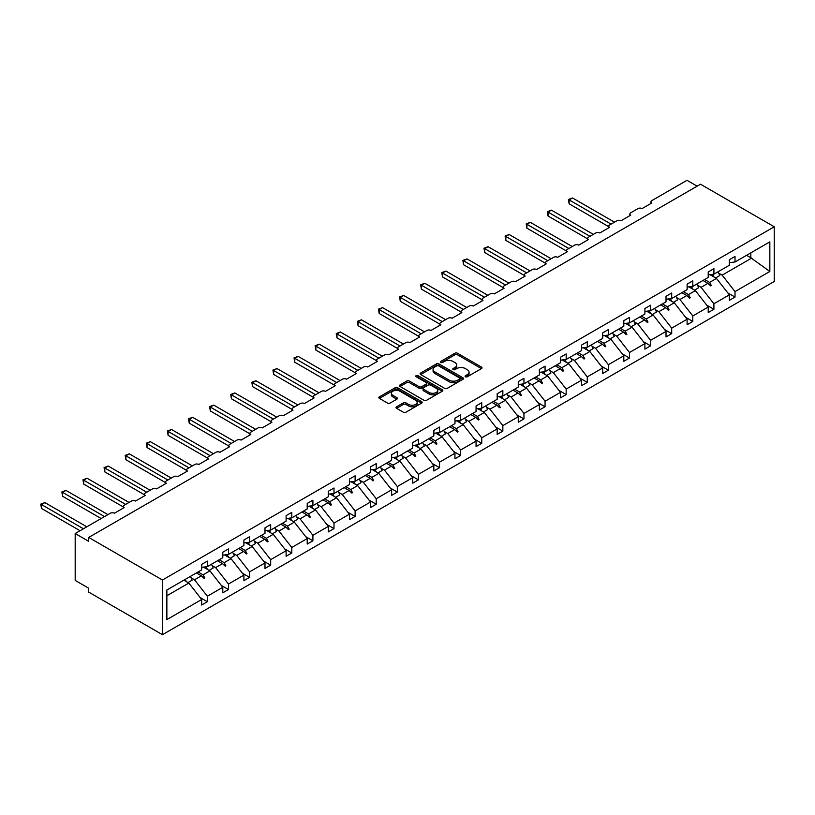 <?xml version="1.0" encoding="UTF-8"?>
<svg xmlns="http://www.w3.org/2000/svg" width="815" height="815" viewBox="0 0 815 815"><rect width="100%" height="100%" fill="white"/><g stroke="black" fill="none" stroke-linecap="round" stroke-linejoin="round"><path stroke-width="1.22" d="M465.477 376.744A1.314 0.764 0 0 0 467.341 376.744L481.451 368.604A1.875 1.08 0 0 0 482.001 367.83A1.875 1.08 0 0 0 481.451 367.066L457.541 353.262A1.875 1.08 0 0 0 454.882 353.262L440.772 361.412A1.314 0.764 0 0 0 440.395 361.952A1.314 0.764 0 0 0 440.772 362.481A1.314 0.764 0 0 0 442.637 362.481L444.46 361.432A6.011 3.474 0 0 1 452.957 361.432L454.953 362.583A6.011 3.474 0 0 1 456.716 365.038A6.011 3.474 0 0 1 454.953 367.484L453.13 368.543A1.314 0.764 0 0 0 452.743 369.083A1.314 0.764 0 0 0 453.13 369.613A1.314 0.764 0 0 0 454.984 369.613L456.808 368.563A6.011 3.474 0 0 1 465.314 368.563L467.301 369.715A6.011 3.474 0 0 1 469.063 372.17A6.011 3.474 0 0 1 467.301 374.615L465.477 375.674A1.314 0.764 0 0 0 465.09 376.214A1.314 0.764 0 0 0 465.477 376.744L465.477 375.674M396.589 406.787A1.875 1.08 0 0 0 396.039 407.551A1.875 1.08 0 0 0 396.589 408.315L403.293 412.186A1.875 1.08 0 0 0 405.952 412.186L421.62 403.14A1.875 1.08 0 0 0 422.17 402.376A1.875 1.08 0 0 0 421.62 401.612L397.72 387.808A1.875 1.08 0 0 0 395.061 387.808L379.393 396.854A1.875 1.08 0 0 0 378.843 397.618A1.875 1.08 0 0 0 379.393 398.382L387.492 403.068A1.875 1.08 0 0 0 390.151 403.068L396.854 399.187A1.875 1.08 0 0 0 397.404 398.423A1.875 1.08 0 0 0 396.854 397.659L392.84 395.336A5.022 2.903 0 0 1 391.363 393.288A5.022 2.903 0 0 1 394.47 390.609A5.022 2.903 0 0 1 399.941 391.241L415.681 400.318A5.022 2.903 0 0 1 417.148 402.376A5.022 2.903 0 0 1 414.051 405.055A5.022 2.903 0 0 1 408.57 404.423L405.952 402.905A1.875 1.08 0 0 0 403.293 402.905L396.589 406.787L396.589 408.315L403.293 404.474L403.293 402.905M774.25 226.784L162.45 580.005L162.45 634.691L774.25 281.47L774.25 226.784L700.513 184.221L88.713 537.442L88.713 541.343L75.184 533.53L110.361 513.226A2.873 1.661 180 0 1 114.416 513.226L124.155 507.602A2.873 1.661 0 0 1 123.32 506.431A2.873 1.661 0 0 1 124.155 505.259L131.459 501.042A2.873 1.661 180 0 1 135.524 501.042L145.264 495.418A2.873 1.661 0 0 1 144.428 494.247A2.873 1.661 0 0 1 145.264 493.075L152.568 488.857A2.873 1.661 180 0 1 156.633 488.857L166.372 483.234A2.873 1.661 0 0 1 165.526 482.062A2.873 1.661 0 0 1 166.372 480.881L173.677 476.663A2.873 1.661 180 0 1 177.731 476.663L187.481 471.039A2.873 1.661 0 0 1 186.635 469.868A2.873 1.661 0 0 1 187.481 468.696L194.785 464.479A2.873 1.661 180 0 1 198.84 464.479L208.579 458.855A2.873 1.661 0 0 1 207.743 457.684A2.873 1.661 0 0 1 208.579 456.512L215.883 452.294A2.873 1.661 180 0 1 219.948 452.294L229.687 446.671A2.873 1.661 0 0 1 228.852 445.499A2.873 1.661 0 0 1 229.687 444.328L236.992 440.11A2.873 1.661 180 0 1 241.057 440.11L250.796 434.487A2.873 1.661 0 0 1 249.95 433.315A2.873 1.661 0 0 1 250.796 432.144L258.1 427.926A2.873 1.661 180 0 1 262.155 427.926L271.904 422.302A2.873 1.661 0 0 1 271.059 421.131A2.873 1.661 0 0 1 271.904 419.959L279.209 415.742A2.873 1.661 180 0 1 283.263 415.742L293.003 410.118A2.873 1.661 0 0 1 292.167 408.947A2.873 1.661 0 0 1 293.003 407.775L300.317 403.557A2.873 1.661 180 0 1 304.372 403.557L314.111 397.934A2.873 1.661 0 0 1 313.276 396.762A2.873 1.661 0 0 1 314.111 395.591L321.416 391.373A2.873 1.661 180 0 1 325.48 391.373L335.22 385.75A2.873 1.661 0 0 1 334.374 384.578A2.873 1.661 0 0 1 335.22 383.407L342.524 379.189A2.873 1.661 180 0 1 346.579 379.189L356.328 373.555A2.873 1.661 0 0 1 355.483 372.384A2.873 1.661 0 0 1 356.328 371.212L363.633 366.995A2.873 1.661 180 0 1 367.687 366.995L377.427 361.371A2.873 1.661 0 0 1 376.591 360.199A2.873 1.661 0 0 1 377.427 359.028L384.741 354.81A2.873 1.661 180 0 1 388.796 354.81L398.535 349.187A2.873 1.661 0 0 1 397.7 348.015A2.873 1.661 0 0 1 398.535 346.844L405.839 342.626A2.873 1.661 180 0 1 409.904 342.626L419.644 337.003A2.873 1.661 0 0 1 418.798 335.831A2.873 1.661 0 0 1 419.644 334.659L426.948 330.442A2.873 1.661 180 0 1 431.003 330.442L440.752 324.818A2.873 1.661 0 0 1 439.906 323.647A2.873 1.661 0 0 1 440.752 322.475L448.056 318.257A2.873 1.661 180 0 1 452.111 318.257L461.85 312.634A2.873 1.661 0 0 1 461.015 311.462A2.873 1.661 0 0 1 461.85 310.291L469.165 306.073A2.873 1.661 180 0 1 473.22 306.073L482.959 300.45A2.873 1.661 0 0 1 482.123 299.278A2.873 1.661 0 0 1 482.959 298.107L490.263 293.889A2.873 1.661 180 0 1 494.328 293.889L504.067 288.265A2.873 1.661 0 0 1 503.222 287.094A2.873 1.661 0 0 1 504.067 285.922L511.372 281.705A2.873 1.661 180 0 1 515.426 281.705L525.176 276.081A2.873 1.661 0 0 1 524.33 274.91A2.873 1.661 0 0 1 525.176 273.738L532.48 269.51A2.873 1.661 180 0 1 536.535 269.51L546.274 263.887A2.873 1.661 0 0 1 545.439 262.715A2.873 1.661 0 0 1 546.274 261.544L553.589 257.326A2.873 1.661 180 0 1 557.643 257.326L567.383 251.703A2.873 1.661 0 0 1 566.547 250.531A2.873 1.661 0 0 1 567.383 249.359L574.687 245.142A2.873 1.661 180 0 1 578.752 245.142L588.491 239.518A2.873 1.661 0 0 1 587.646 238.347A2.873 1.661 0 0 1 588.491 237.175L595.796 232.958A2.873 1.661 180 0 1 599.85 232.958L609.6 227.334A2.873 1.661 0 0 1 608.754 226.163A2.873 1.661 0 0 1 609.6 224.991L616.904 220.773A2.873 1.661 180 0 1 620.959 220.773L630.698 215.15A2.873 1.661 0 0 1 629.863 213.978A2.873 1.661 0 0 1 630.698 212.807L638.013 208.589A2.873 1.661 180 0 1 642.067 208.589L651.806 202.966A2.873 1.661 0 0 1 650.971 201.794A2.873 1.661 0 0 1 651.806 200.622L686.984 180.309L697.131 186.166M162.45 580.005L88.713 537.442M444.593 388.348A1.875 1.08 0 0 0 447.252 388.348L462.92 379.291A1.875 1.08 0 0 0 463.47 378.527A1.875 1.08 0 0 0 462.92 377.763L439.02 363.959A1.875 1.08 0 0 0 436.361 363.959L420.693 373.005A1.875 1.08 0 0 0 420.143 373.779A1.875 1.08 0 0 0 420.693 374.543L444.593 388.348M416.638 377.029A1.314 0.764 0 0 1 417.973 377.213L417.973 375.654L442.27 389.682A1.875 1.08 0 0 1 442.82 390.456A1.875 1.08 0 0 1 442.27 391.22L426.602 400.267A1.875 1.08 0 0 1 423.943 400.267L400.043 386.463L406.746 382.622L406.746 381.063L400.043 384.935A1.875 1.08 0 0 0 399.493 385.699A1.875 1.08 0 0 0 400.043 386.463L400.043 384.935M406.746 382.622A1.875 1.08 0 0 1 409.405 382.622L409.405 381.063A1.875 1.08 0 0 0 406.746 381.063M409.405 381.063L419.093 386.656A1.875 1.08 0 0 0 421.752 386.656L426.204 384.089A1.875 1.08 0 0 0 426.754 383.325A1.875 1.08 0 0 0 426.204 382.551L416.108 376.724A1.314 0.764 0 0 1 415.721 376.194A1.314 0.764 0 0 1 416.536 375.491A1.314 0.764 0 0 1 417.973 375.654M166.861 595.745L188.825 583.061L201.682 599.504L166.861 619.604L166.861 589.999L201.682 569.899L201.682 564.388L207.367 561.107L207.367 566.608L201.682 567.322M200.184 597.578L207.367 601.725L207.367 596.213L222.79 587.309L209.934 570.867L203.414 567.108M191.026 577.764L194.51 579.771L207.367 596.213M207.367 566.608L222.79 557.705L222.79 552.203L228.475 548.923L228.475 554.424L222.79 555.137M221.283 585.394L228.475 589.54L228.475 584.029L243.899 575.125L231.042 558.683L224.522 554.923M212.134 565.579L215.618 567.586L228.475 584.029M228.475 554.424L243.899 545.52L243.899 540.019L249.573 536.739L249.573 542.24L243.899 542.953M242.391 573.21L249.573 577.356L249.573 571.845L264.997 562.941L252.151 546.498L245.631 542.739M233.233 553.395L236.727 555.402L249.573 571.845M249.573 542.24L264.997 533.336L264.997 527.835L270.682 524.554L270.682 530.056L264.997 530.769M263.5 561.026L270.682 565.172L270.682 559.661L286.106 550.757L273.249 534.314L266.729 530.545M254.341 541.201L257.825 543.218L270.682 559.661M270.682 530.056L286.106 521.152L286.106 515.64L291.79 512.36L291.79 517.871L286.106 518.585M284.608 548.831L291.79 552.988L291.79 547.476L307.214 538.572L294.358 522.13L287.838 518.36M275.45 529.016L278.934 531.034L291.79 547.476M291.79 517.871L307.214 508.968L307.214 503.456L312.899 500.176L312.899 505.687L307.214 506.39M305.707 536.647L312.899 540.793L312.899 535.292L328.323 526.388L315.466 509.946L308.946 506.176M296.558 516.832L300.042 518.849L312.899 535.292M312.899 505.687L328.323 496.783L328.323 491.272L333.997 487.991L333.997 493.503L328.323 494.206M326.815 524.463L333.997 528.609L333.997 523.108L349.421 514.204L336.575 497.761L330.055 493.992M317.656 504.648L321.151 506.665L333.997 523.108M333.997 493.503L349.421 484.599L349.421 479.088L355.106 475.807L355.106 481.319L349.421 482.022M347.923 512.278L355.106 516.425L355.106 510.923L370.53 502.02L357.673 485.577L351.153 481.808M338.765 492.464L342.249 494.481L355.106 510.923M355.106 481.319L370.53 472.415L370.53 466.903L376.214 463.623L376.214 469.134L370.53 469.837M369.032 500.094L376.214 504.24L376.214 498.739L391.638 489.825L378.781 473.383L372.261 469.623M359.873 480.28L363.358 482.297L376.214 498.739M376.214 469.134L391.638 460.22L391.638 454.719L397.323 451.439L397.323 456.94L391.638 457.653M390.13 487.91L397.323 492.056L397.323 486.545L412.747 477.641L399.89 461.198L393.37 457.439M380.982 468.095L384.466 470.102L397.323 486.545M397.323 456.94L412.747 448.036L412.747 442.535L418.421 439.254L418.421 444.756L412.747 445.469M411.239 475.726L418.421 479.872L418.421 474.361L433.845 465.457L420.998 449.014L414.478 445.255M402.08 455.911L405.575 457.918L418.421 474.361M418.421 444.756L433.845 435.852L433.845 430.351L439.53 427.07L439.53 432.571L433.845 433.285M432.347 463.541L439.53 467.688L439.53 462.176L454.953 453.272L442.097 436.83L435.577 433.071M423.189 443.727L426.673 445.734L439.53 462.176M439.53 432.571L454.953 423.668L454.953 418.166L460.638 414.886L460.638 420.387L454.953 421.1M453.456 451.347L460.638 455.504L460.638 449.992L476.062 441.088L463.205 424.646L456.685 420.876M444.297 431.532L447.781 433.549L460.638 449.992M460.638 420.387L476.062 411.483L476.062 405.972L481.747 402.691L481.747 408.203L476.062 408.906M474.554 439.163L481.747 443.319L481.747 437.808L497.17 428.904L484.314 412.461L477.794 408.692M465.406 419.348L468.89 421.365L481.747 437.808M481.747 408.203L497.17 399.299L497.17 393.788L502.845 390.507L502.845 396.019L497.17 396.722M495.663 426.978L502.845 431.125L502.845 425.624L518.269 416.72L505.422 400.277L498.902 396.508M486.504 407.164L489.998 409.181L502.845 425.624M502.845 396.019L518.269 387.115L518.269 381.603L523.953 378.323L523.953 383.834L518.269 384.537M516.771 414.794L523.953 418.941L523.953 413.439L539.377 404.535L526.521 388.093L520.001 384.323M507.613 394.98L511.097 396.997L523.953 413.439M523.953 383.834L539.377 374.931L539.377 369.419L545.062 366.139L545.062 371.65L539.377 372.353M537.88 402.61L545.062 406.756L545.062 401.255L560.486 392.351L547.629 375.909L541.109 372.139M528.721 382.795L532.205 384.812L545.062 401.255M545.062 371.65L560.486 362.746L560.486 357.235L566.17 353.954L566.17 359.466L560.486 360.169M558.978 390.426L566.17 394.572L566.17 389.071L581.594 380.157L568.738 363.714L562.218 359.955M549.83 370.611L553.314 372.628L566.17 389.071M566.17 359.466L581.594 350.552L581.594 345.051L587.269 341.77L587.269 347.272L581.594 347.985M580.086 378.241L587.269 382.388L587.269 376.876L602.692 367.973L589.846 351.53L583.326 347.771M570.928 358.427L574.422 360.434L587.269 376.876M587.269 347.272L602.692 338.368L602.692 332.866L608.377 329.586L608.377 335.087L602.692 335.8M601.195 366.057L608.377 370.204L608.377 364.692L623.801 355.788L610.944 339.346L604.424 335.586M592.036 346.243L595.52 348.25L608.377 364.692M608.377 335.087L623.801 326.183L623.801 320.682L629.486 317.402L629.486 322.903L623.801 323.616M622.303 353.873L629.486 358.019L629.486 352.508L644.909 343.604L632.053 327.161L625.533 323.392M613.145 334.048L616.629 336.065L629.486 352.508M629.486 322.903L644.909 313.999L644.909 308.498L650.594 305.207L650.594 310.719L644.909 311.432M643.402 341.679L650.594 345.835L650.594 340.324L666.018 331.42L653.161 314.977L646.641 311.208M634.253 321.864L637.738 323.881L650.594 340.324M650.594 310.719L666.018 301.815L666.018 296.303L671.692 293.023L671.692 298.535L666.018 299.237M664.51 329.494L671.692 333.641L671.692 328.139L687.116 319.236L674.27 302.793L667.75 299.024M655.352 309.68L658.846 311.697L671.692 328.139M671.692 298.535L687.116 289.631L687.116 284.119L692.801 280.839L692.801 286.35L687.116 287.053M685.619 317.31L692.801 321.456L692.801 315.955L708.225 307.051L695.368 290.609L688.848 286.839M676.46 297.495L679.955 299.512L692.801 315.955M692.801 286.35L708.225 277.446L708.225 271.935L713.909 268.655L713.909 274.166L708.225 274.869M706.727 305.126L713.909 309.272L713.909 303.771L729.333 294.867L729.333 300.368L735.018 297.088L735.018 291.587L769.839 271.477L750.839 257.795L750.839 252.844M697.569 285.311L701.053 287.328L713.909 303.771M713.909 274.166L729.333 265.262L729.333 259.751L735.018 256.47L735.018 261.982L729.333 262.685M727.826 292.942L735.018 297.088M718.677 273.127L722.161 275.144L735.018 291.587M75.184 533.53L75.184 580.402L88.713 588.216L88.713 592.118L162.45 634.691M188.825 583.061L183.854 580.188M207.367 601.725L201.682 605.005L201.682 599.504M228.475 589.54L222.79 592.821L222.79 587.309M249.573 577.356L243.899 580.637L243.899 575.125M270.682 565.172L264.997 568.452L264.997 562.941M291.79 552.988L286.106 556.268L286.106 550.757M312.899 540.793L307.214 544.074L307.214 538.572M333.997 528.609L328.323 531.889L328.323 526.388M355.106 516.425L349.421 519.705L349.421 514.204M376.214 504.24L370.53 507.521L370.53 502.02M397.323 492.056L391.638 495.337L391.638 489.825M418.421 479.872L412.747 483.152L412.747 477.641M439.53 467.688L433.845 470.968L433.845 465.457M460.638 455.504L454.953 458.784L454.953 453.272M481.747 443.319L476.062 446.6L476.062 441.088M502.845 431.125L497.17 434.405L497.17 428.904M523.953 418.941L518.269 422.221L518.269 416.72M545.062 406.756L539.377 410.037L539.377 404.535M566.17 394.572L560.486 397.852L560.486 392.351M587.269 382.388L581.594 385.668L581.594 380.157M608.377 370.204L602.692 373.484L602.692 367.973M629.486 358.019L623.801 361.3L623.801 355.788M650.594 345.835L644.909 349.115L644.909 343.604M671.692 333.641L666.018 336.931L666.018 331.42M692.801 321.456L687.116 324.737L687.116 319.236M713.909 309.272L708.225 312.553L708.225 307.051M735.018 261.982L769.839 241.872L769.839 271.477M198.086 571.977L203.057 574.84L209.934 570.867M194.51 579.771L201.397 575.808L204.107 578.365L204.789 577.978L203.057 574.84M196.425 572.935L201.397 575.808M219.184 559.783L224.156 562.656L231.042 558.683M215.618 567.586L222.495 563.613L225.215 566.181L225.898 565.793L224.156 562.656M217.524 560.751L222.495 563.613M240.293 547.599L245.264 550.471L252.151 546.498M236.727 555.402L243.604 551.429L246.324 553.996L246.996 553.609L245.264 550.471M238.632 548.556L243.604 551.429M261.401 535.414L266.373 538.287L273.249 534.314M257.825 543.218L264.712 539.245L267.432 541.812L268.104 541.415L266.373 538.287M259.74 536.372L264.712 539.245M282.51 523.23L287.481 526.103L294.358 522.13M278.934 531.034L285.821 527.061L288.53 529.628L289.213 529.23L287.481 526.103M280.849 524.188L285.821 527.061M303.608 511.046L308.579 513.919L315.466 509.946M300.042 518.849L306.919 514.876L309.639 517.444L310.321 517.046L308.579 513.919M301.947 512.003L306.919 514.876M324.716 498.862L329.688 501.734L336.575 497.761M321.151 506.665L328.027 502.692L330.747 505.249L331.42 504.862L329.688 501.734M323.056 499.819L328.027 502.692M345.825 486.677L350.796 489.55L357.673 485.577M342.249 494.481L349.136 490.508L351.856 493.065L352.528 492.678L350.796 489.55M344.164 487.635L349.136 490.508M366.933 474.493L371.905 477.356L378.781 473.383M363.358 482.297L370.244 478.324L372.954 480.881L373.637 480.493L371.905 477.356M365.273 475.451L370.244 478.324M388.032 462.309L393.003 465.171L399.89 461.198M384.466 470.102L391.343 466.129L394.063 468.696L394.745 468.309L393.003 465.171M386.371 463.266L391.343 466.129M409.14 450.114L414.112 452.987L420.998 449.014M405.575 457.918L412.451 453.945L415.171 456.512L415.844 456.125L414.112 452.987M407.48 451.082L412.451 453.945M430.249 437.93L435.22 440.803L442.097 436.83M426.673 445.734L433.56 441.761L436.28 444.328L436.952 443.93L435.22 440.803M428.588 438.888L433.56 441.761M451.357 425.746L456.329 428.619L463.205 424.646M447.781 433.549L454.668 429.576L457.378 432.144L458.061 431.746L456.329 428.619M449.697 426.703L454.668 429.576M472.456 413.562L477.437 416.434L484.314 412.461M468.89 421.365L475.766 417.392L478.487 419.959L479.169 419.562L477.437 416.434M470.795 414.519L475.766 417.392M493.564 401.377L498.536 404.25L505.422 400.277M489.998 409.181L496.875 405.208L499.595 407.765L500.267 407.378L498.536 404.25M491.903 402.335L496.875 405.208M514.673 389.193L519.644 392.066L526.521 388.093M511.097 396.997L517.983 393.024L520.704 395.581L521.376 395.194L519.644 392.066M513.012 390.151L517.983 393.024M535.781 377.009L540.752 379.882L547.629 375.909M532.205 384.812L539.092 380.839L541.802 383.396L542.484 383.009L540.752 379.882M534.12 377.966L539.092 380.839M556.879 364.825L561.861 367.687L568.738 363.714M553.314 372.628L560.19 368.655L562.91 371.212L563.593 370.825L561.861 367.687M555.219 365.782L560.19 368.655M577.988 352.63L582.959 355.503L589.846 351.53M574.422 360.434L581.299 356.461L584.019 359.028L584.691 358.641L582.959 355.503M576.327 353.598L581.299 356.461M599.096 340.446L604.068 343.319L610.944 339.346M595.52 348.25L602.407 344.276L605.127 346.844L605.8 346.457L604.068 343.319M597.436 341.414L602.407 344.276M620.205 328.262L625.176 331.135L632.053 327.161M616.629 336.065L623.516 332.092L626.236 334.659L626.908 334.262L625.176 331.135M618.544 329.219L623.516 332.092M641.303 316.077L646.285 318.95L653.161 314.977M637.738 323.881L644.614 319.908L647.334 322.475L648.017 322.078L646.285 318.95M639.643 317.035L644.614 319.908M662.412 303.893L667.383 306.766L674.27 302.793M658.846 311.697L665.723 307.724L668.443 310.291L669.115 309.894L667.383 306.766M660.751 304.851L665.723 307.724M683.52 291.709L688.492 294.582L695.368 290.609M679.955 299.512L686.831 295.539L689.551 298.096L690.224 297.709L688.492 294.582M681.86 292.666L686.831 295.539M704.629 279.525L709.6 282.397L716.477 278.424L709.957 274.655M701.053 287.328L707.94 283.355L710.66 285.912L711.332 285.525L709.6 282.397M702.968 280.482L707.94 283.355M716.477 278.424L729.333 294.867M722.161 275.144L751.797 258.029M746.55 255.319L750.839 257.795M708.52 283.905L711.332 285.525M687.412 296.089L690.224 297.709M666.303 308.274L669.115 309.894M645.205 320.458L648.017 322.078M624.096 332.642L626.908 334.262M602.988 344.827L605.8 346.457M581.879 357.011L584.691 358.641M560.781 369.195L563.593 370.825M539.673 381.379L542.484 383.009M518.564 393.574L521.376 395.194M497.456 405.758L500.267 407.378M476.347 417.942L479.169 419.562M455.249 430.126L458.061 431.746M434.14 442.311L436.952 443.93M413.032 454.495L415.844 456.125M391.923 466.679L394.745 468.309M370.825 478.863L373.637 480.493M349.716 491.058L352.528 492.678M328.608 503.242L331.42 504.862M307.5 515.426L310.321 517.046M286.401 527.611L289.213 529.23M265.293 539.795L268.104 541.415M244.184 551.979L246.996 553.609M223.076 564.163L225.898 565.793M201.977 576.348L204.789 577.978M466.007 376.927L467.301 376.184A6.011 3.474 0 0 0 469.063 373.728L469.063 372.17M456.716 365.038L456.716 366.597A6.011 3.474 0 0 1 454.953 369.052L453.649 369.806M481.421 368.614L457.541 354.831A1.875 1.08 0 0 0 454.882 354.831L441.302 362.675M462.9 379.311L439.02 365.528A1.875 1.08 0 0 0 436.361 365.528L420.713 374.554L420.693 373.005M459.599 379.067A1.314 0.764 0 0 0 459.986 378.527A1.314 0.764 0 0 0 459.599 377.997L438.623 365.874A1.314 0.764 0 0 0 436.759 365.874L434.833 366.995A6.011 3.474 0 0 0 433.071 369.44A6.011 3.474 0 0 0 434.833 371.895L449.177 380.177A6.011 3.474 0 0 0 457.673 380.177L459.599 379.067L459.599 380.625A1.314 0.764 0 0 0 459.986 380.096L459.986 378.527M433.071 369.44L433.071 371.008A6.011 3.474 0 0 0 434.833 373.464L434.833 371.895M459.599 380.625L457.673 381.736A6.011 3.474 0 0 1 449.177 381.736L434.833 373.464M409.405 382.622L419.093 388.215A1.875 1.08 0 0 0 421.752 388.215L426.204 385.648A1.875 1.08 0 0 0 426.754 384.884L426.754 383.325M417.973 377.213L442.25 391.231M429.159 392.463A5.022 2.903 0 0 0 434.629 393.095A5.022 2.903 0 0 0 437.737 390.416A5.022 2.903 0 0 0 436.259 388.358L430.717 385.159A1.875 1.08 0 0 0 428.058 385.159L423.617 387.726A1.875 1.08 0 0 0 423.066 388.5A1.875 1.08 0 0 0 423.617 389.264L429.159 392.463L429.159 394.022A5.022 2.903 0 0 0 434.629 394.654A5.022 2.903 0 0 0 437.737 391.974L437.737 390.416M423.066 388.5L423.066 390.059A1.875 1.08 0 0 0 423.617 390.823L423.617 389.264M429.159 394.022L423.617 390.823M417.148 402.376L417.148 403.934A5.022 2.903 0 0 1 414.051 406.614A5.022 2.903 0 0 1 408.57 405.982L405.952 404.474A1.875 1.08 0 0 0 403.293 404.474M391.363 393.288L391.363 394.847A5.022 2.903 0 0 0 392.84 396.905L392.84 395.336M396.824 399.207L392.84 396.905M421.599 403.15L397.72 389.366A1.875 1.08 0 0 0 395.061 389.366L379.413 398.403M568.401 199.492L569.145 199.92L569.145 203.821L568.401 199.492L572.527 197.964L569.145 199.92L611.087 224.135M569.145 203.821L608.754 226.692M572.527 197.964L614.469 222.179M712.544 274.329A15.312 8.833 60 0 1 713.96 276.968M717.964 271.823A15.312 8.833 60 0 1 719.767 275.552L715.641 277.935M711.087 274.512A13.009 7.508 60 0 1 711.831 275.735M547.293 211.676L548.037 212.104L548.037 216.006L547.293 211.676L551.419 210.148L548.037 212.104L589.979 236.319M548.037 216.006L587.646 238.876M551.419 210.148L593.361 234.363M691.436 286.523A15.312 8.833 60 0 1 692.852 289.152M696.856 284.007A15.312 8.833 60 0 1 698.659 287.736L694.533 290.12M689.979 286.697A13.009 7.508 60 0 1 690.723 287.919M526.184 223.86L526.928 224.288L526.928 228.19L526.184 223.86L530.31 222.332L526.928 224.288L568.87 248.504M526.928 228.19L566.547 251.061M530.31 222.332L572.252 246.548M670.327 298.708A15.312 8.833 60 0 1 671.743 301.336M675.747 296.191A15.312 8.833 60 0 1 677.55 299.92L673.424 302.304M668.87 298.881A13.009 7.508 60 0 1 669.624 300.114M505.086 236.044L505.83 236.472L505.83 240.384L505.086 236.044L509.212 234.526L505.83 236.472L547.761 260.688M505.83 240.384L545.439 263.255M509.212 234.526L551.144 258.732M649.229 310.892A15.312 8.833 60 0 1 650.645 313.52M654.639 308.376A15.312 8.833 60 0 1 656.442 312.104L652.316 314.488M647.772 311.075A13.009 7.508 60 0 1 648.516 312.298M483.978 248.229L484.721 248.657L484.721 252.569L483.978 248.229L488.104 246.711L484.721 248.657L526.663 272.872M484.721 252.569L524.33 275.439M488.104 246.711L530.045 270.926M628.12 323.076A15.312 8.833 60 0 1 629.537 325.705M633.54 320.57A15.312 8.833 60 0 1 635.343 324.299L631.218 326.672M626.664 323.26A13.009 7.508 60 0 1 627.407 324.482M462.869 260.413L463.613 260.841L463.613 264.753L462.869 260.413L466.995 258.895L463.613 260.841L505.555 285.056M463.613 264.753L503.222 287.624M466.995 258.895L508.937 283.111M607.012 335.26A15.312 8.833 60 0 1 608.428 337.889M612.432 332.754A15.312 8.833 60 0 1 614.235 336.483L610.109 338.867M605.555 335.444A13.009 7.508 60 0 1 606.299 336.666M441.761 272.597L442.504 273.035L442.504 276.937L441.761 272.597L445.887 271.079L442.504 273.035L484.446 297.241M442.504 276.937L482.123 299.808M445.887 271.079L487.828 295.295M585.904 347.445A15.312 8.833 60 0 1 587.32 350.073M591.323 344.939A15.312 8.833 60 0 1 593.126 348.667L589 351.051M584.447 347.628A13.009 7.508 60 0 1 585.201 348.851M420.662 284.792L421.406 285.219L421.406 289.121L420.662 284.792L424.788 283.263L421.406 285.219L463.338 309.435M421.406 289.121L461.015 311.992M424.788 283.263L466.72 307.479M564.805 359.629A15.312 8.833 60 0 1 566.221 362.268M570.215 357.123A15.312 8.833 60 0 1 572.018 360.851L567.892 363.235M563.348 359.812A13.009 7.508 60 0 1 564.092 361.035M399.554 296.976L400.297 297.404L400.297 301.305L399.554 296.976L403.68 295.448L400.297 297.404L442.239 321.619M400.297 301.305L439.906 324.176M403.68 295.448L445.622 319.663M543.697 371.813A15.312 8.833 60 0 1 545.113 374.452M549.106 369.307A15.312 8.833 60 0 1 550.92 373.036L546.794 375.42M542.24 371.997A13.009 7.508 60 0 1 542.984 373.219M378.445 309.16L379.189 309.588L379.189 313.49L378.445 309.16L382.571 307.632L379.189 309.588L421.131 333.804M379.189 313.49L418.798 336.361M382.571 307.632L424.513 331.848M522.588 383.997A15.312 8.833 60 0 1 524.004 386.636M528.008 381.491A15.312 8.833 60 0 1 529.811 385.22L525.685 387.604M521.131 384.181A13.009 7.508 60 0 1 521.875 385.403M357.337 321.344L358.08 321.772L358.08 325.674L357.337 321.344L361.463 319.816L358.08 321.772L400.022 345.988M358.08 325.674L397.7 348.545M361.463 319.816L403.405 344.032M501.48 396.192A15.312 8.833 60 0 1 502.896 398.82M506.899 393.676A15.312 8.833 60 0 1 508.703 397.404L504.577 399.788M500.023 396.365A13.009 7.508 60 0 1 500.777 397.588M336.238 333.529L336.982 333.956L336.982 337.868L336.238 333.529L340.364 332L336.982 333.956L378.914 358.172M336.982 337.868L376.591 360.729M340.364 332L382.296 356.216M480.381 408.376A15.312 8.833 60 0 1 481.797 411.005M485.791 405.86A15.312 8.833 60 0 1 487.594 409.588L483.468 411.972M478.925 408.56A13.009 7.508 60 0 1 479.668 409.782M315.13 345.713L315.874 346.141L315.874 350.053L315.13 345.713L319.256 344.195L315.874 346.141L357.816 370.356M315.874 350.053L355.483 372.924M319.256 344.195L361.198 368.4M459.273 420.56A15.312 8.833 60 0 1 460.689 423.189M464.682 418.054A15.312 8.833 60 0 1 466.496 421.773L462.37 424.157M457.816 420.744A13.009 7.508 60 0 1 458.56 421.966M294.021 357.897L294.765 358.325L294.765 362.237L294.021 357.897L298.147 356.379L294.765 358.325L336.707 382.541M294.765 362.237L334.374 385.108M298.147 356.379L340.089 380.595M438.164 432.745A15.312 8.833 60 0 1 439.58 435.373M443.584 430.238A15.312 8.833 60 0 1 445.387 433.967L441.261 436.341M436.708 432.928A13.009 7.508 60 0 1 437.451 434.151M272.913 370.081L273.657 370.509L273.657 374.421L272.913 370.081L277.039 368.563L273.657 370.509L315.599 394.725M273.657 374.421L313.276 397.292M277.039 368.563L318.981 392.779M417.056 444.929A15.312 8.833 60 0 1 418.472 447.557M422.476 442.423A15.312 8.833 60 0 1 424.279 446.151L420.153 448.535M415.599 445.112A13.009 7.508 60 0 1 416.353 446.335M251.815 382.266L252.558 382.704L252.558 386.605L251.815 382.266L255.941 380.748L252.558 382.704L294.49 406.909M252.558 386.605L292.167 409.476M255.941 380.748L297.872 404.963M395.958 457.113A15.312 8.833 60 0 1 397.374 459.752M401.367 454.607A15.312 8.833 60 0 1 403.17 458.336L399.044 460.72M394.501 457.297A13.009 7.508 60 0 1 395.244 458.519M230.706 394.46L231.45 394.888L231.45 398.79L230.706 394.46L234.832 392.932L231.45 394.888L273.392 419.104M231.45 398.79L271.059 421.661M234.832 392.932L276.774 417.148M374.849 469.297A15.312 8.833 60 0 1 376.265 471.936M380.259 466.791A15.312 8.833 60 0 1 382.072 470.52L377.946 472.904M373.392 469.481A13.009 7.508 60 0 1 374.136 470.703M209.598 406.644L210.341 407.072L210.341 410.974L209.598 406.644L213.724 405.116L210.341 407.072L252.283 431.288M210.341 410.974L249.95 433.845M213.724 405.116L255.666 429.332M353.741 481.482A15.312 8.833 60 0 1 355.157 484.12M359.16 478.976A15.312 8.833 60 0 1 360.964 482.704L356.838 485.088M352.284 481.665A13.009 7.508 60 0 1 353.027 482.888M188.489 418.829L189.233 419.256L189.233 423.158L188.489 418.829L192.615 417.3L189.233 419.256L231.175 443.472M189.233 423.158L228.852 446.029M192.615 417.3L234.557 441.516M332.632 493.676A15.312 8.833 60 0 1 334.048 496.304M338.052 491.16A15.312 8.833 60 0 1 339.855 494.888L335.729 497.272M331.175 493.849A13.009 7.508 60 0 1 331.929 495.072M167.391 431.013L168.124 431.441L168.124 435.342L167.391 431.013L171.517 429.485L168.124 431.441L210.066 455.656M168.124 435.342L207.743 458.213M171.517 429.485L213.449 453.7M311.534 505.86A15.312 8.833 60 0 1 312.95 508.489M316.943 503.344A15.312 8.833 60 0 1 318.747 507.073L314.621 509.457M310.067 506.034A13.009 7.508 60 0 1 310.821 507.266M146.282 443.197L147.026 443.625L147.026 447.537L146.282 443.197L150.408 441.679L147.026 443.625L188.968 467.841M147.026 447.537L186.635 470.398M150.408 441.679L192.35 465.885M290.425 518.045A15.312 8.833 60 0 1 291.841 520.673M295.835 515.528A15.312 8.833 60 0 1 297.648 519.257L293.522 521.641M288.968 518.228A13.009 7.508 60 0 1 289.712 519.45M125.174 455.381L125.918 455.809L125.918 459.721L125.174 455.381L129.3 453.863L125.918 455.809L167.859 480.025M125.918 459.721L165.526 482.592M129.3 453.863L171.242 478.069M269.317 530.229A15.312 8.833 60 0 1 270.733 532.857M274.737 527.723A15.312 8.833 60 0 1 276.54 531.451L272.414 533.825M267.86 530.412A13.009 7.508 60 0 1 268.604 531.635M104.065 467.565L104.809 467.993L104.809 471.905L104.065 467.565L108.191 466.048L104.809 467.993L146.751 492.209M104.809 471.905L144.428 494.776M108.191 466.048L150.133 490.263M248.208 542.413A15.312 8.833 60 0 1 249.624 545.041M253.628 539.907A15.312 8.833 60 0 1 255.431 543.636L251.305 546.009M246.751 542.596A13.009 7.508 60 0 1 247.505 543.819M82.967 479.75L83.701 480.188L83.701 484.09L82.967 479.75L87.083 478.232L83.701 480.188L125.642 504.393M83.701 484.09L123.32 506.961M87.083 478.232L129.025 502.447M227.1 554.597A15.312 8.833 60 0 1 228.526 557.226M232.52 552.091A15.312 8.833 60 0 1 234.323 555.82L230.197 558.204M225.643 554.781A13.009 7.508 60 0 1 226.397 556.003M61.858 491.944L62.602 492.372L62.602 496.274L61.858 491.944L65.984 490.416L62.602 492.372L104.544 516.588M62.602 496.274L101.162 518.534M65.984 490.416L107.926 514.632M206.001 566.782A15.312 8.833 60 0 1 207.417 569.42M211.411 564.275A15.312 8.833 60 0 1 213.224 568.004L209.098 570.388M204.545 566.965A13.009 7.508 60 0 1 205.288 568.187M40.75 504.128L41.494 504.556L41.494 508.458L40.75 504.128L44.876 502.6L41.494 504.556L83.436 528.772M41.494 508.458L80.053 530.718M44.876 502.6L86.818 526.816M185.168 579.424A15.312 8.833 60 0 1 186.309 581.604M190.313 576.46A15.312 8.833 60 0 1 192.116 580.188L187.99 582.572M467.301 376.184L467.301 374.615M453.13 369.613L453.13 368.543M454.953 369.052L454.953 367.484M440.772 362.481L440.772 361.412M454.882 354.831L454.882 353.262M457.541 354.831L457.541 353.262M481.451 368.604L481.451 367.066M436.361 365.528L436.361 363.959M439.02 365.528L439.02 363.959M462.92 379.291L462.92 377.763M449.177 381.736L449.177 380.177M457.673 381.736L457.673 380.177M419.093 388.215L419.093 386.656M421.752 388.215L421.752 386.656M426.204 385.648L426.204 384.089M442.27 391.22L442.27 389.682M405.952 404.474L405.952 402.905M408.57 405.982L408.57 404.423M396.854 399.187L396.854 397.659M379.393 398.382L379.393 396.854M395.061 389.366L395.061 387.808M397.72 389.366L397.72 387.808M421.62 403.14L421.62 401.612M650.971 203.444L650.971 201.794M629.863 215.639L629.863 213.978M608.754 227.823L608.754 226.163M587.646 240.007L587.646 238.347M566.547 252.192L566.547 250.531M545.439 264.376L545.439 262.715M524.33 276.56L524.33 274.91M503.222 288.744L503.222 287.094M482.123 300.929L482.123 299.278M461.015 313.123L461.015 311.462M439.906 325.307L439.906 323.647M418.798 337.491L418.798 335.831M397.7 349.676L397.7 348.015M376.591 361.86L376.591 360.199M355.483 374.044L355.483 372.384M334.374 386.228L334.374 384.578M313.276 398.413L313.276 396.762M292.167 410.597L292.167 408.947M271.059 422.791L271.059 421.131M249.95 434.976L249.95 433.315M228.852 447.16L228.852 445.499M207.743 459.344L207.743 457.684M186.635 471.528L186.635 469.868M165.526 483.713L165.526 482.062M144.428 495.897L144.428 494.247M123.32 508.081L123.32 506.431"/></g></svg>
